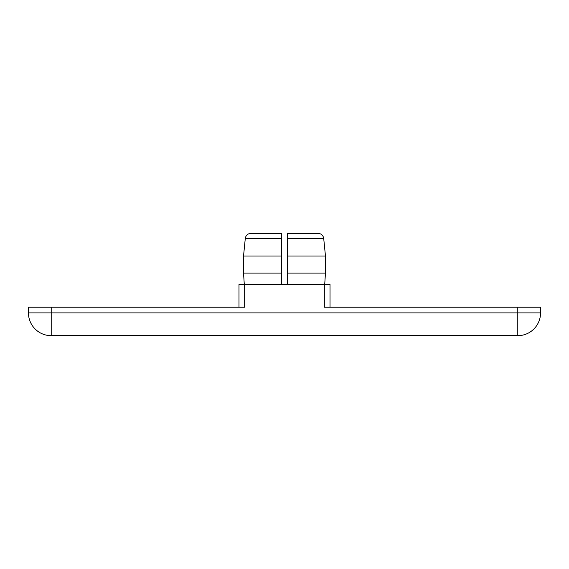 <?xml version="1.0" encoding="UTF-8"?>
<svg xmlns="http://www.w3.org/2000/svg" width="569" height="569" viewBox="0 0 569 569"><rect width="100%" height="100%" fill="white"/><g stroke="black" fill="none" stroke-linecap="round" stroke-linejoin="round"><path stroke-width="0.85" d="M244.67 284.457L244.67 307.217L28.45 307.217L28.45 312.907A22.76 22.76 0 0 0 51.21 335.667L517.79 335.667A22.76 22.76 0 0 0 540.55 312.907L540.55 307.217L324.33 307.217L324.33 284.457L238.98 284.457L238.98 307.217M330.02 307.217L330.02 284.457L324.33 284.457M281.655 233.503L281.655 256.007L281.655 233.503M281.655 273.077L281.655 256.007L243.532 256.007L243.532 273.077L281.655 273.077L281.655 284.457M287.345 238.461L323.711 238.461L325.468 256.007L325.468 273.077L324.707 284.457L325.468 273.077L325.468 256.007L287.345 256.007L287.345 233.333L287.345 284.457M325.468 273.077L287.345 273.077M540.55 307.217L540.55 312.907L517.79 312.907L517.79 335.667M318.05 233.333L287.345 233.333L318.05 233.333C321.279 233.631 323.171 235.338 323.711 238.461L325.468 256.007M281.655 233.333L250.95 233.333L281.655 233.333M243.532 256.007L245.289 238.461L281.655 238.461M51.21 335.667L51.21 312.907L28.45 312.907M517.79 307.217L517.79 312.907L51.21 312.907L51.21 307.217M244.293 284.457L243.532 273.077M245.289 238.461C245.829 235.338 247.721 233.631 250.95 233.333"/></g></svg>
